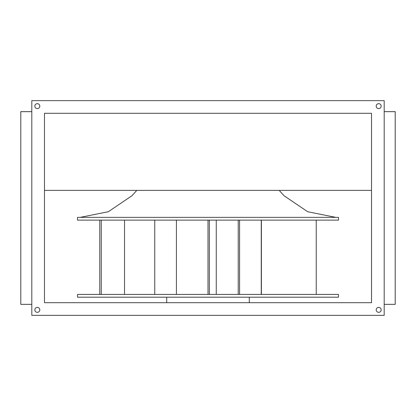 <?xml version="1.0" encoding="UTF-8"?>
<svg xmlns="http://www.w3.org/2000/svg" width="416" height="416" viewBox="0 0 416 416"><rect width="100%" height="100%" fill="white"/><g stroke="black" fill="none" stroke-linecap="round" stroke-linejoin="round"><path stroke-width="0.62" d="M338.489 294.445L77.511 294.445L77.511 297.196L338.489 297.196L338.489 294.445M208 220.111L338.489 220.111L338.489 217.36L77.511 217.36L77.511 220.111L208 220.111L208 294.445M34.84 309.858A2.475 2.475 0 0 0 37.315 312.338A2.475 2.475 0 0 0 39.796 309.858A2.475 2.475 0 0 0 37.315 307.382A2.475 2.475 0 0 0 34.84 309.858M376.204 309.858A2.475 2.475 0 0 0 378.685 312.338A2.475 2.475 0 0 0 381.16 309.858A2.475 2.475 0 0 0 378.685 307.382A2.475 2.475 0 0 0 376.204 309.858M376.204 106.142A2.475 2.475 0 0 0 378.685 108.618A2.475 2.475 0 0 0 381.16 106.142A2.475 2.475 0 0 0 378.685 103.662A2.475 2.475 0 0 0 376.204 106.142M34.84 106.142A2.475 2.475 0 0 0 37.315 108.618A2.475 2.475 0 0 0 39.796 106.142A2.475 2.475 0 0 0 37.315 103.662A2.475 2.475 0 0 0 34.84 106.142M371.524 113.298L44.476 113.298L44.476 302.702L371.524 302.702L371.524 113.298M384.186 315.364L384.186 100.636L31.814 100.636L31.814 315.364L384.186 315.364M31.814 111.649L20.8 111.649L20.8 304.351L31.814 304.351M384.186 111.649L395.2 111.649L395.2 304.351L384.186 304.351M371.524 190.382L44.476 190.382M176.42 220.111L176.42 294.445M209.352 220.111L209.352 294.445M99.762 220.111L99.762 294.445M124.524 220.111L124.524 294.445M101.26 220.111L101.26 294.445M154.752 220.111L154.752 294.445M239.58 220.111L239.58 294.445M238.228 220.111L238.228 294.445M316.238 220.111L316.238 294.445M261.388 220.111L261.388 294.445M261.248 220.111L261.248 294.445M216.258 220.111L216.258 294.445M249.293 297.196L249.293 302.702M136.776 190.382L132.054 195.666L108.342 211.718L80.262 217.36M279.224 190.382L283.946 195.666L307.658 211.718L335.738 217.36M166.707 297.196L166.707 302.702"/></g></svg>
